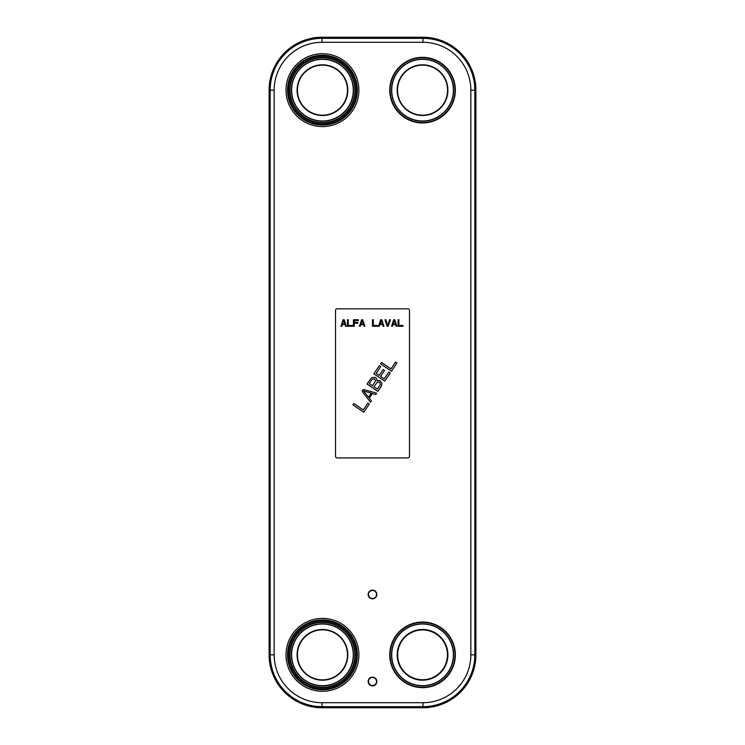 <?xml version="1.0" encoding="UTF-8"?>
<svg xmlns="http://www.w3.org/2000/svg" width="745" height="745" viewBox="0 0 745 745"><rect width="100%" height="100%" fill="white"/><g stroke="black" fill="none" stroke-linecap="round" stroke-linejoin="round"><path stroke-width="1.12" d="M475.887 90.154A52.904 52.904 0 0 0 422.983 37.25L322.017 37.25A52.904 52.904 0 0 0 269.113 90.154L269.113 654.846A52.904 52.904 0 0 0 322.017 707.75L422.983 707.75A52.904 52.904 0 0 0 475.887 654.846L475.887 90.154L470.84 90.154L470.84 654.846A47.857 47.857 0 0 1 422.983 702.703L322.017 702.703A47.857 47.857 0 0 1 274.16 654.846L274.16 90.154A47.857 47.857 0 0 1 322.017 42.297L422.983 42.297A47.857 47.857 0 0 1 470.84 90.154M372.323 393.565L369.269 398.1L371.438 400.875L370.516 402.244L362.089 391.274L363.309 389.467L376.635 393.174L375.713 394.533L372.323 393.565M344.209 319.745L346.388 326.273L345.568 326.273L345.028 324.606L342.309 324.606L341.759 326.273L340.949 326.273L343.119 319.745L344.209 319.745M409.489 310.479A1.63 1.63 0 0 0 407.86 308.849L337.14 308.849A1.63 1.63 0 0 0 335.511 310.479L335.511 456.275A1.63 1.63 0 0 0 337.14 457.914L407.86 457.914A1.63 1.63 0 0 0 409.489 456.275L409.489 310.479M347.477 319.745L348.288 319.745L348.288 325.435L352.376 325.435L352.376 326.273L347.477 326.273L347.477 319.745M354.275 326.273L353.456 326.273L353.456 319.745L358.354 319.745L358.354 320.574L354.275 320.574L354.275 322.38L357.814 322.38L357.814 323.209L354.275 323.209L354.275 326.273M362.703 319.745L364.882 326.273L364.072 326.273L363.523 324.606L360.803 324.606L360.263 326.273L359.444 326.273L361.623 319.745L362.703 319.745M372.5 319.745L373.32 319.745L373.32 325.435L377.398 325.435L377.398 326.273L372.5 326.273L372.5 319.745M381.747 319.745L383.926 326.273L383.107 326.273L382.567 324.606L379.848 324.606L379.298 326.273L378.488 326.273L380.658 319.745L381.747 319.745M388.275 326.273L387.186 326.273L385.016 319.745L385.826 319.745L387.735 325.435L389.635 319.745L390.454 319.745L388.275 326.273M394.803 319.745L396.983 326.273L396.163 326.273L395.623 324.606L392.904 324.606L392.354 326.273L391.544 326.273L393.714 319.745L394.803 319.745M398.072 319.745L398.882 319.745L398.882 325.435L402.961 325.435L402.961 326.273L398.072 326.273L398.072 319.745M352.916 404.88L353.828 403.52L363.327 409.918L367.909 403.12L369.297 404.051L363.793 412.218L352.916 404.88M377.035 380.583L379.801 380.471L381.971 383.256L381.524 385.919L377.855 391.358L366.978 384.02L371.634 377.603L375.173 377.352L376.644 378.674L377.035 380.583M388.843 372.062L390.231 373.003L384.727 381.161L373.85 373.822L379.354 365.665L380.742 366.596L376.16 373.403L379.168 375.433L383.144 369.539L384.532 370.47L380.555 376.365L384.262 378.86L388.843 372.062M380.574 363.849L381.496 362.489L390.985 368.887L395.567 362.089L396.955 363.029L391.46 371.187L380.574 363.849M343.669 320.294L342.439 324.047L344.888 324.047L343.669 320.294M362.163 320.294L360.943 324.047L363.383 324.047L362.163 320.294M381.207 320.294L379.978 324.047L382.427 324.047L381.207 320.294M394.263 320.294L393.034 324.047L395.483 324.047L394.263 320.294M363.625 390.995L368.496 397.253L371.252 393.164L363.625 390.995M372.183 379.298L369.278 383.601L372.519 385.789L375.648 380.639L374.493 378.87L372.183 379.298M379.81 382.455L377.501 381.887L373.906 386.72L377.38 389.067L380.285 384.755L379.81 382.455M455.353 654.846A32.808 32.808 0 0 1 422.545 687.654A32.808 32.808 0 0 1 389.747 654.846A32.808 32.808 0 0 1 422.545 622.038A32.808 32.808 0 0 1 455.353 654.846M454.981 654.846A32.435 32.435 0 0 1 422.545 687.281A32.435 32.435 0 0 1 390.119 654.846A32.435 32.435 0 0 0 422.545 687.281A32.435 32.435 0 0 0 454.981 654.846A32.435 32.435 0 0 0 422.545 622.42A32.435 32.435 0 0 0 390.119 654.846A32.435 32.435 0 0 1 422.545 622.42A32.435 32.435 0 0 1 454.981 654.846A32.435 32.435 0 0 0 422.545 622.42A32.435 32.435 0 0 0 390.119 654.846A32.435 32.435 0 0 0 422.545 687.281A32.435 32.435 0 0 0 454.981 654.846M453.565 654.846A31.02 31.02 0 0 0 422.545 623.826A31.02 31.02 0 0 0 391.535 654.846A31.02 31.02 0 0 0 422.545 685.866A31.02 31.02 0 0 0 453.565 654.846M397.197 654.846A25.349 25.349 0 0 0 422.545 680.194A25.349 25.349 0 0 0 447.903 654.846A25.349 25.349 0 0 0 422.545 629.497A25.349 25.349 0 0 0 397.197 654.846M397.523 654.846A25.023 25.023 0 0 0 422.545 679.868A25.023 25.023 0 0 0 447.577 654.846A25.023 25.023 0 0 0 422.545 629.823A25.023 25.023 0 0 0 397.523 654.846M453.37 654.846A30.824 30.824 0 0 0 422.545 624.021A30.824 30.824 0 0 0 391.73 654.846A30.824 30.824 0 0 0 422.545 685.67A30.824 30.824 0 0 0 453.37 654.846M455.353 90.154A32.808 32.808 0 0 1 422.545 122.962A32.808 32.808 0 0 1 389.747 90.154A32.808 32.808 0 0 1 422.545 57.346A32.808 32.808 0 0 1 455.353 90.154M454.981 90.154A32.435 32.435 0 0 1 422.545 122.58A32.435 32.435 0 0 1 390.119 90.154A32.435 32.435 0 0 0 422.545 122.58A32.435 32.435 0 0 0 454.981 90.154A32.435 32.435 0 0 0 422.545 57.719A32.435 32.435 0 0 0 390.119 90.154A32.435 32.435 0 0 1 422.545 57.719A32.435 32.435 0 0 1 454.981 90.154A32.435 32.435 0 0 0 422.545 57.719A32.435 32.435 0 0 0 390.119 90.154A32.435 32.435 0 0 0 422.545 122.58A32.435 32.435 0 0 0 454.981 90.154M453.565 90.154A31.02 31.02 0 0 0 422.545 59.134A31.02 31.02 0 0 0 391.535 90.154A31.02 31.02 0 0 0 422.545 121.174A31.02 31.02 0 0 0 453.565 90.154M397.197 90.154A25.349 25.349 0 0 0 422.545 115.503A25.349 25.349 0 0 0 447.903 90.154A25.349 25.349 0 0 0 422.545 64.806A25.349 25.349 0 0 0 397.197 90.154M397.523 90.154A25.023 25.023 0 0 0 422.545 115.177A25.023 25.023 0 0 0 447.577 90.154A25.023 25.023 0 0 0 422.545 65.132A25.023 25.023 0 0 0 397.523 90.154M453.37 90.154A30.824 30.824 0 0 0 422.545 59.33A30.824 30.824 0 0 0 391.73 90.154A30.824 30.824 0 0 0 422.545 120.979A30.824 30.824 0 0 0 453.37 90.154M355.253 654.846A32.808 32.808 0 0 1 322.455 687.654A32.808 32.808 0 0 1 289.647 654.846A32.808 32.808 0 0 1 322.455 622.038A32.808 32.808 0 0 1 355.253 654.846M354.881 654.846A32.435 32.435 0 0 1 322.455 687.281A32.435 32.435 0 0 1 290.019 654.846A32.435 32.435 0 0 0 322.455 687.281A32.435 32.435 0 0 0 354.881 654.846A32.435 32.435 0 0 0 322.455 622.42A32.435 32.435 0 0 0 290.019 654.846A32.435 32.435 0 0 1 322.455 622.42A32.435 32.435 0 0 1 354.881 654.846A32.435 32.435 0 0 0 322.455 622.42A32.435 32.435 0 0 0 290.019 654.846A32.435 32.435 0 0 0 322.455 687.281A32.435 32.435 0 0 0 354.881 654.846M353.465 654.846A31.02 31.02 0 0 0 322.455 623.826A31.02 31.02 0 0 0 291.435 654.846A31.02 31.02 0 0 0 322.455 685.866A31.02 31.02 0 0 0 353.465 654.846M297.097 654.846A25.349 25.349 0 0 0 322.455 680.194A25.349 25.349 0 0 0 347.803 654.846A25.349 25.349 0 0 0 322.455 629.497A25.349 25.349 0 0 0 297.097 654.846M297.423 654.846A25.023 25.023 0 0 0 322.455 679.868A25.023 25.023 0 0 0 347.477 654.846A25.023 25.023 0 0 0 322.455 629.823A25.023 25.023 0 0 0 297.423 654.846M353.27 654.846A30.824 30.824 0 0 0 322.455 624.021A30.824 30.824 0 0 0 291.63 654.846A30.824 30.824 0 0 0 322.455 685.67A30.824 30.824 0 0 0 353.27 654.846M355.253 90.154A32.808 32.808 0 0 1 322.455 122.962A32.808 32.808 0 0 1 289.647 90.154A32.808 32.808 0 0 1 322.455 57.346A32.808 32.808 0 0 1 355.253 90.154M354.881 90.154A32.435 32.435 0 0 1 322.455 122.58A32.435 32.435 0 0 1 290.019 90.154A32.435 32.435 0 0 0 322.455 122.58A32.435 32.435 0 0 0 354.881 90.154A32.435 32.435 0 0 0 322.455 57.719A32.435 32.435 0 0 0 290.019 90.154A32.435 32.435 0 0 1 322.455 57.719A32.435 32.435 0 0 1 354.881 90.154A32.435 32.435 0 0 0 322.455 57.719A32.435 32.435 0 0 0 290.019 90.154A32.435 32.435 0 0 0 322.455 122.58A32.435 32.435 0 0 0 354.881 90.154M353.465 90.154A31.02 31.02 0 0 0 322.455 59.134A31.02 31.02 0 0 0 291.435 90.154A31.02 31.02 0 0 0 322.455 121.174A31.02 31.02 0 0 0 353.465 90.154M297.097 90.154A25.349 25.349 0 0 0 322.455 115.503A25.349 25.349 0 0 0 347.803 90.154A25.349 25.349 0 0 0 322.455 64.806A25.349 25.349 0 0 0 297.097 90.154M297.423 90.154A25.023 25.023 0 0 0 322.455 115.177A25.023 25.023 0 0 0 347.477 90.154A25.023 25.023 0 0 0 322.455 65.132A25.023 25.023 0 0 0 297.423 90.154M353.27 90.154A30.824 30.824 0 0 0 322.455 59.33A30.824 30.824 0 0 0 291.63 90.154A30.824 30.824 0 0 0 322.455 120.979A30.824 30.824 0 0 0 353.27 90.154M368.151 594.463A4.349 4.349 0 0 0 372.5 598.812A4.349 4.349 0 0 0 376.849 594.463A4.349 4.349 0 0 0 372.5 590.105A4.349 4.349 0 0 0 368.151 594.463M368.477 594.463A4.023 4.023 0 0 0 372.5 598.486A4.023 4.023 0 0 0 376.523 594.463A4.023 4.023 0 0 0 372.5 590.431A4.023 4.023 0 0 0 368.477 594.463M368.151 681.507A4.349 4.349 0 0 0 372.5 685.856A4.349 4.349 0 0 0 376.849 681.507A4.349 4.349 0 0 0 372.5 677.149A4.349 4.349 0 0 0 368.151 681.507M368.477 681.507A4.023 4.023 0 0 0 372.5 685.53A4.023 4.023 0 0 0 376.523 681.507A4.023 4.023 0 0 0 372.5 677.475A4.023 4.023 0 0 0 368.477 681.507M356.473 90.154A34.019 34.019 0 0 1 322.455 124.173A34.019 34.019 0 0 1 288.427 90.154A34.019 34.019 0 0 1 322.455 56.136A34.019 34.019 0 0 1 356.473 90.154M356.985 90.154A34.531 34.531 0 0 1 322.455 124.685A34.531 34.531 0 0 1 287.915 90.154A34.531 34.531 0 0 1 322.455 55.624A34.531 34.531 0 0 1 356.985 90.154M357.349 90.154A34.894 34.894 0 0 0 322.455 55.251A34.894 34.894 0 0 0 287.551 90.154A34.894 34.894 0 0 0 322.455 125.048A34.894 34.894 0 0 0 357.349 90.154M358.885 90.154A36.44 36.44 0 0 1 322.455 126.594A36.44 36.44 0 0 1 286.015 90.154A36.44 36.44 0 0 1 322.455 53.715A36.44 36.44 0 0 1 358.885 90.154M358.885 654.846A36.44 36.44 0 0 0 322.455 618.406A36.44 36.44 0 0 0 286.015 654.846A36.44 36.44 0 0 0 322.455 691.286A36.44 36.44 0 0 0 358.885 654.846M357.349 654.846A34.894 34.894 0 0 0 322.455 619.952A34.894 34.894 0 0 0 287.551 654.846A34.894 34.894 0 0 0 322.455 689.749A34.894 34.894 0 0 0 357.349 654.846M356.985 654.846A34.531 34.531 0 0 1 322.455 689.376A34.531 34.531 0 0 1 287.915 654.846A34.531 34.531 0 0 1 322.455 620.315A34.531 34.531 0 0 1 356.985 654.846M356.473 654.846A34.019 34.019 0 0 0 322.455 620.827A34.019 34.019 0 0 0 288.427 654.846A34.019 34.019 0 0 0 322.455 688.864A34.019 34.019 0 0 0 356.473 654.846M422.983 37.25L422.983 38.33A51.824 51.824 0 0 1 474.816 90.154L474.816 654.846A51.824 51.824 0 0 1 422.983 706.67L322.017 706.67A51.824 51.824 0 0 1 270.184 654.846L270.184 90.154A51.824 51.824 0 0 1 322.017 38.33L422.983 38.33L422.983 42.297M322.017 42.297L322.017 37.25M269.113 90.154L274.16 90.154M274.16 654.846L269.113 654.846M322.017 707.75L322.017 702.703M422.983 702.703L422.983 707.75M475.887 654.846L470.84 654.846M397.662 654.846A24.883 24.883 0 0 0 422.545 679.738A24.883 24.883 0 0 0 447.438 654.846A24.883 24.883 0 0 0 422.545 629.963A24.883 24.883 0 0 0 397.662 654.846"/></g></svg>
